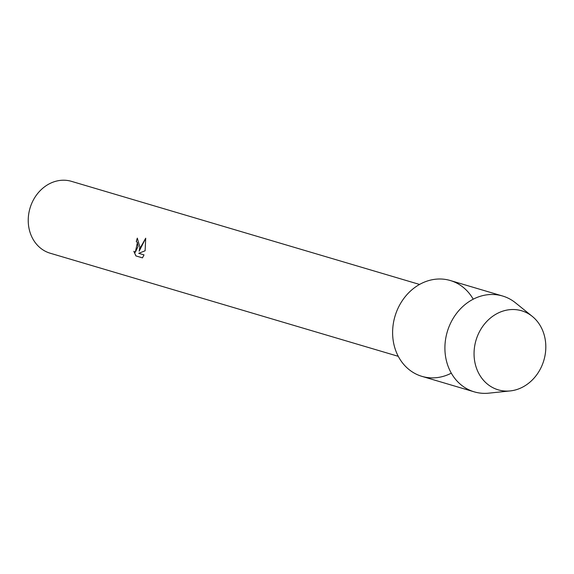 <?xml version="1.0" encoding="UTF-8"?>
<svg xmlns="http://www.w3.org/2000/svg" width="574" height="574" viewBox="0 0 574 574"><rect width="100%" height="100%" fill="white"/><g stroke="black" fill="none" stroke-linecap="round" stroke-linejoin="round"><path stroke-width="0.86" d="M474.569 346.775A41.228 35.38 106.5 0 0 503.857 390.937A41.228 35.38 106.5 0 0 545.3 353.828A41.228 35.38 106.5 0 0 516.004 309.666A41.228 35.38 106.5 0 0 474.569 346.775A41.228 35.38 106.5 0 0 510.236 390.923A41.228 35.38 106.5 0 0 545.3 353.828A41.228 35.38 106.5 0 0 532.306 316.403A41.228 35.38 106.5 0 0 474.569 346.775M473.213 299.205A49.974 42.878 106.5 0 0 427.917 280.829A49.974 42.878 106.5 0 0 393.24 324.167A49.974 42.878 106.5 0 0 408.358 369.003A49.974 42.878 106.5 0 0 451.3 373.165M139.841 247.007L139.166 251.182L140.63 247.236L145.71 238.196L145.114 250.795L138.707 253.313L144.017 254.885L142.452 257.862L135.902 255.925L133.835 251.312L135.277 252.287L138.083 246.483L137.373 242.493L136.303 241.575A37.482 32.158 -73.5 0 1 137.315 238.138L139.841 247.007M419.558 284.446L71.499 181.355A37.482 32.158 106.5 0 0 28.7 214.088A37.482 32.158 106.5 0 0 50.211 253.227L398.27 356.325M137.387 238.153A37.396 32.087 106.5 0 0 136.375 241.582L137.444 242.501L135.306 252.287M133.943 251.448L135.973 255.932L142.46 257.855M145.724 238.282L139.166 251.182M532.306 316.403L515.517 302.835A49.974 42.878 106.5 0 0 502.594 296.012A49.974 42.878 106.5 0 0 445.532 339.65A49.974 42.878 106.5 0 0 474.21 391.841A49.974 42.878 106.5 0 0 488.768 393.161L510.236 390.923M502.594 296.012L450.303 280.521A49.974 42.878 106.5 0 0 393.24 324.167A49.974 42.878 106.5 0 0 421.919 376.357L474.21 391.841"/></g></svg>
